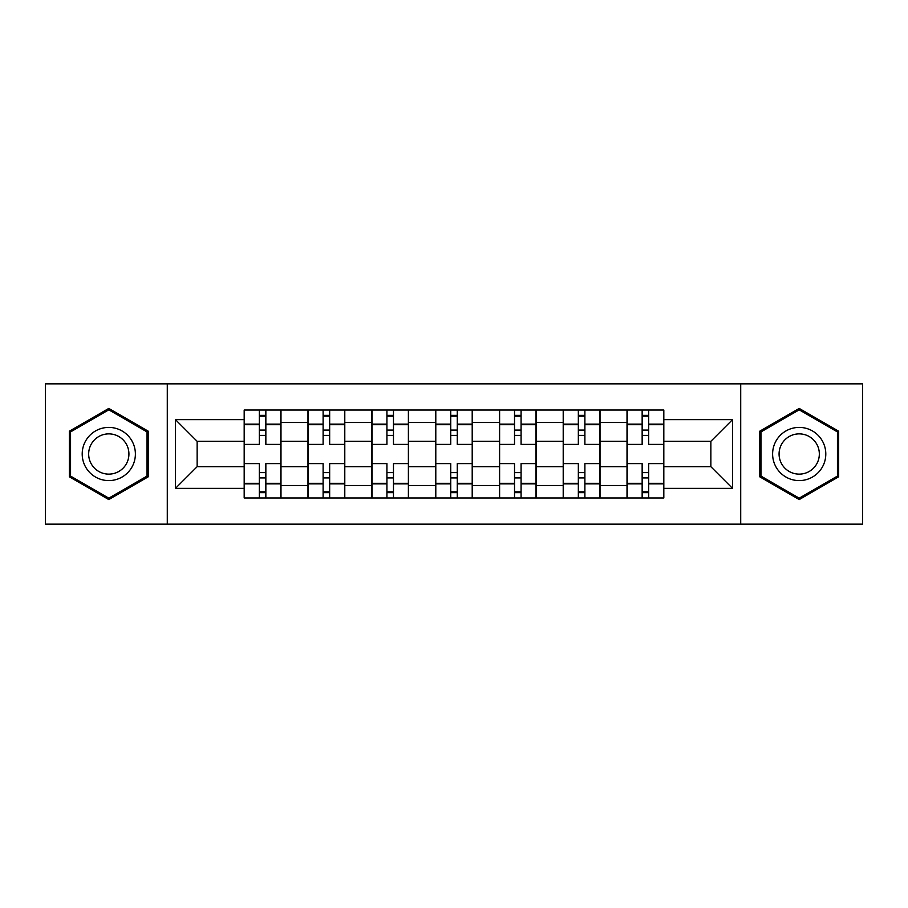 <?xml version="1.0" encoding="UTF-8"?>
<svg xmlns="http://www.w3.org/2000/svg" width="908" height="908" viewBox="0 0 908 908"><rect width="100%" height="100%" fill="white"/><g stroke="black" fill="none" stroke-linecap="round" stroke-linejoin="round"><path stroke-width="1.36" d="M740.712 524.143L862.6 524.143L862.6 383.857L45.4 383.857L45.4 524.143L740.712 524.143L740.712 383.857M307.982 497.97L307.982 422.504L280.992 422.504L280.992 497.97M280.992 422.504L280.992 410.03M307.982 422.504L307.982 410.03M344.79 410.03L344.79 497.97M371.792 497.97L371.792 410.03M408.6 410.03L408.6 497.97M435.59 497.97L435.59 410.03M472.41 410.03L472.41 497.97M499.4 497.97L499.4 410.03M536.208 410.03L536.208 497.97M563.21 497.97L563.21 410.03M600.018 410.03L600.018 497.97M627.008 497.97L627.008 410.03M627.008 466.678L600.018 466.678M563.21 466.678L536.208 466.678M499.4 466.678L472.41 466.678M435.59 466.678L408.6 466.678M371.792 466.678L344.79 466.678M307.982 466.678L280.992 466.678M627.008 441.322L600.018 441.322M563.21 441.322L536.208 441.322M499.4 441.322L472.41 441.322M435.59 441.322L408.6 441.322M371.792 441.322L344.79 441.322M307.982 441.322L280.992 441.322M197.138 466.678L244.184 466.678L244.184 441.322L197.138 441.322L197.138 466.678L175.46 488.356L175.46 419.644L244.184 419.644L244.184 441.322M663.816 441.322L663.816 466.678L710.862 466.678L710.862 441.322L663.816 441.322L663.816 410.03L244.184 410.03L244.184 419.644M663.816 419.644L732.54 419.644L732.54 488.356L663.816 488.356L663.816 466.678M244.184 466.678L244.184 497.97L663.816 497.97L663.816 488.356M244.184 488.356L175.46 488.356M167.288 524.143L167.288 383.857M148.265 431.209L108.801 408.43L69.326 431.209L69.326 476.791L108.801 499.57L148.265 476.791L148.265 431.209M838.674 431.209L799.199 408.43L759.735 431.209L759.735 476.791L799.199 499.57L838.674 476.791L838.674 431.209M265.851 491.83L259.313 491.83M259.313 416.17L265.851 416.17M329.661 491.83L323.112 491.83M323.112 416.17L329.661 416.17M393.47 491.83L386.921 491.83M386.921 416.17L393.47 416.17M457.269 491.83L450.731 491.83M450.731 416.17L457.269 416.17M521.079 491.83L514.53 491.83M514.53 416.17L521.079 416.17M584.888 491.83L578.339 491.83M578.339 416.17L584.888 416.17M648.687 491.83L642.149 491.83M642.149 416.17L648.687 416.17M175.46 419.644L197.138 441.322M710.862 466.678L732.54 488.356M710.862 441.322L732.54 419.644M280.788 497.97L280.788 444.387L265.851 444.387L265.851 410.03M259.313 410.03L259.313 444.387L244.388 444.387L244.388 410.03M280.788 444.387L280.788 410.03M244.388 497.97L244.388 463.613L259.313 463.613L259.313 497.97M265.851 497.97L265.851 463.613L280.788 463.613M259.313 435.386L265.851 435.386M244.388 463.613L244.388 444.387M265.851 472.614L259.313 472.614M265.851 492.647L259.313 492.647M259.313 477.926L265.851 477.926M265.851 430.074L259.313 430.074M259.313 415.353L265.851 415.353M85.772 467.291A26.582 26.582 0 0 0 122.092 477.029A26.582 26.582 0 0 0 131.819 440.709A26.582 26.582 0 0 0 95.499 430.971A26.582 26.582 0 0 0 85.772 467.291M91.368 464.067A20.124 20.124 0 0 0 118.857 471.434A20.124 20.124 0 0 0 126.223 443.933A20.124 20.124 0 0 0 98.734 436.566A20.124 20.124 0 0 0 91.368 464.067M108.801 409.837L147.039 431.924L147.039 476.076L108.801 498.163L70.552 476.076L70.552 431.924L108.801 409.837M776.181 467.291A26.582 26.582 0 0 0 812.501 477.029A26.582 26.582 0 0 0 822.228 440.709A26.582 26.582 0 0 0 785.908 430.971A26.582 26.582 0 0 0 776.181 467.291M781.777 464.067A20.124 20.124 0 0 0 809.266 471.434A20.124 20.124 0 0 0 816.633 443.933A20.124 20.124 0 0 0 789.143 436.566A20.124 20.124 0 0 0 781.777 464.067M799.199 409.837L837.448 431.924L837.448 476.076L799.199 498.163L760.961 476.076L760.961 431.924L799.199 409.837M344.586 497.97L344.586 444.387L329.661 444.387L329.661 410.03M323.112 410.03L323.112 444.387L308.187 444.387L308.187 410.03M344.586 444.387L344.586 410.03M308.187 497.97L308.187 463.613L323.112 463.613L323.112 497.97M329.661 497.97L329.661 463.613L344.586 463.613M323.112 435.386L329.661 435.386M308.187 463.613L308.187 444.387M329.661 472.614L323.112 472.614M329.661 492.647L323.112 492.647M323.112 477.926L329.661 477.926M329.661 430.074L323.112 430.074M323.112 415.353L329.661 415.353M408.396 497.97L408.396 444.387L393.47 444.387L393.47 410.03M386.921 410.03L386.921 444.387L371.996 444.387L371.996 410.03M408.396 444.387L408.396 410.03M371.996 497.97L371.996 463.613L386.921 463.613L386.921 497.97M393.47 497.97L393.47 463.613L408.396 463.613M386.921 435.386L393.47 435.386M371.996 463.613L371.996 444.387M393.47 472.614L386.921 472.614M393.47 492.647L386.921 492.647M386.921 477.926L393.47 477.926M393.47 430.074L386.921 430.074M386.921 415.353L393.47 415.353M472.205 497.97L472.205 444.387L457.269 444.387L457.269 410.03M450.731 410.03L450.731 444.387L435.795 444.387L435.795 410.03M472.205 444.387L472.205 410.03M435.795 497.97L435.795 463.613L450.731 463.613L450.731 497.97M457.269 497.97L457.269 463.613L472.205 463.613M450.731 435.386L457.269 435.386M435.795 463.613L435.795 444.387M457.269 472.614L450.731 472.614M457.269 492.647L450.731 492.647M450.731 477.926L457.269 477.926M457.269 430.074L450.731 430.074M450.731 415.353L457.269 415.353M536.004 497.97L536.004 444.387L521.079 444.387L521.079 410.03M514.53 410.03L514.53 444.387L499.604 444.387L499.604 410.03M536.004 444.387L536.004 410.03M499.604 497.97L499.604 463.613L514.53 463.613L514.53 497.97M521.079 497.97L521.079 463.613L536.004 463.613M514.53 435.386L521.079 435.386M499.604 463.613L499.604 444.387M521.079 472.614L514.53 472.614M521.079 492.647L514.53 492.647M514.53 477.926L521.079 477.926M521.079 430.074L514.53 430.074M514.53 415.353L521.079 415.353M599.813 497.97L599.813 444.387L584.888 444.387L584.888 410.03M578.339 410.03L578.339 444.387L563.414 444.387L563.414 410.03M599.813 444.387L599.813 410.03M563.414 497.97L563.414 463.613L578.339 463.613L578.339 497.97M584.888 497.97L584.888 463.613L599.813 463.613M578.339 435.386L584.888 435.386M563.414 463.613L563.414 444.387M584.888 472.614L578.339 472.614M584.888 492.647L578.339 492.647M578.339 477.926L584.888 477.926M584.888 430.074L578.339 430.074M578.339 415.353L584.888 415.353M663.612 497.97L663.612 444.387L648.687 444.387L648.687 410.03M642.149 410.03L642.149 444.387L627.212 444.387L627.212 410.03M663.612 444.387L663.612 410.03M627.212 497.97L627.212 463.613L642.149 463.613L642.149 497.97M648.687 497.97L648.687 463.613L663.612 463.613M642.149 435.386L648.687 435.386M627.212 463.613L627.212 444.387M648.687 472.614L642.149 472.614M648.687 492.647L642.149 492.647M642.149 477.926L648.687 477.926M648.687 430.074L642.149 430.074M642.149 415.353L648.687 415.353M563.21 422.504L536.208 422.504M499.4 422.504L472.41 422.504M435.59 422.504L408.6 422.504M371.792 422.504L344.79 422.504M627.008 422.504L600.018 422.504M563.21 485.496L536.208 485.496M499.4 485.496L472.41 485.496M435.59 485.496L408.6 485.496M371.792 485.496L344.79 485.496M307.982 485.496L280.992 485.496M627.008 485.496L600.018 485.496M280.788 424.138L265.851 424.138M259.313 424.138L244.388 424.138M259.313 424.683L244.388 424.683M259.313 483.317L244.388 483.317M259.313 483.862L244.388 483.862M280.788 483.862L265.851 483.862M280.788 424.683L265.851 424.683M280.788 483.317L265.851 483.317M344.586 424.138L329.661 424.138M323.112 424.138L308.187 424.138M323.112 424.683L308.187 424.683M323.112 483.317L308.187 483.317M323.112 483.862L308.187 483.862M344.586 483.862L329.661 483.862M344.586 424.683L329.661 424.683M344.586 483.317L329.661 483.317M408.396 424.138L393.47 424.138M386.921 424.138L371.996 424.138M386.921 424.683L371.996 424.683M386.921 483.317L371.996 483.317M386.921 483.862L371.996 483.862M408.396 483.862L393.47 483.862M408.396 424.683L393.47 424.683M408.396 483.317L393.47 483.317M472.205 424.138L457.269 424.138M450.731 424.138L435.795 424.138M450.731 424.683L435.795 424.683M450.731 483.317L435.795 483.317M450.731 483.862L435.795 483.862M472.205 483.862L457.269 483.862M472.205 424.683L457.269 424.683M472.205 483.317L457.269 483.317M536.004 424.138L521.079 424.138M514.53 424.138L499.604 424.138M514.53 424.683L499.604 424.683M514.53 483.317L499.604 483.317M514.53 483.862L499.604 483.862M536.004 483.862L521.079 483.862M536.004 424.683L521.079 424.683M536.004 483.317L521.079 483.317M599.813 424.138L584.888 424.138M578.339 424.138L563.414 424.138M578.339 424.683L563.414 424.683M578.339 483.317L563.414 483.317M578.339 483.862L563.414 483.862M599.813 483.862L584.888 483.862M599.813 424.683L584.888 424.683M599.813 483.317L584.888 483.317M663.612 424.138L648.687 424.138M642.149 424.138L627.212 424.138M642.149 424.683L627.212 424.683M642.149 483.317L627.212 483.317M642.149 483.862L627.212 483.862M663.612 483.862L648.687 483.862M663.612 424.683L648.687 424.683M663.612 483.317L648.687 483.317"/></g></svg>
